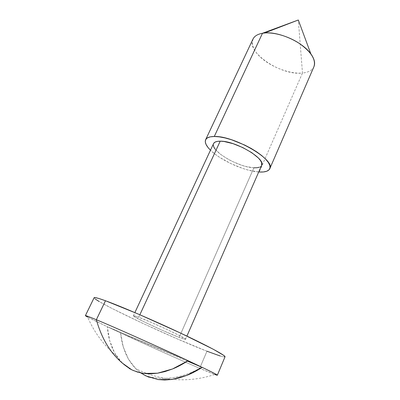<?xml version="1.0" encoding="UTF-8"?>
<svg xmlns="http://www.w3.org/2000/svg" width="400" height="400" viewBox="0 0 400 400"><rect width="100%" height="100%" fill="white"/><g stroke="black" fill="none" stroke-linecap="round" stroke-linejoin="round"><path stroke-width="0.3" stroke-dasharray="2 1.5" d="M95.48 299.17L94.13 297.705C92.605 300.58 170.06 337.035 206.96 351.22L199.685 368.3C179.465 359.695 146.13 344.775 120.57 332.915L107.295 326.7C93.205 320.035 85.905 316.345 85.395 315.63M252.945 39.145C245.85 52.34 281.3 75.935 302.49 73.025L298.305 20L302.49 73.025C289.745 74.28 270.59 66.895 260.03 56.765C249.305 46.675 249.65 35.44 262.475 33.27M258.72 171.98C244.46 171.125 220.555 160.33 210.485 150.195L215.01 154.09L219.74 157.42L230.845 163.6L242.875 168.485L248.75 170.23L258.72 171.98M313.935 66.705C312.21 70.305 308.395 72.415 302.49 73.025L259.205 172.01L302.49 73.025C308.405 72.41 312.22 70.3 313.94 66.685M138.69 317.265L139.86 314.74L138.69 317.265C152.49 322.305 187.585 338.855 185.515 339.295C185.28 339.555 183.155 338.92 179.145 337.385C164.72 331.945 132.15 316.595 133.39 315.76C133.545 315.51 135.31 316.01 138.69 317.265L134.19 315.78L133.42 315.73L133.655 316.13L143.52 321.555L162.005 330.18L179.145 337.385L253.885 167.805L179.145 337.385L184.12 339.125L185.47 339.15L180.035 335.87L167.175 329.56L151.43 322.48L138.69 317.265M213.545 143.625C209.555 150.42 238.455 167.485 253.885 167.805C258.13 168.005 260.71 167.18 261.63 165.335M217.35 375.21C216.755 375.36 210.865 373.055 199.685 368.3C188.7 374.555 177.215 377.91 165.23 378.36C158.69 378.545 152.265 377.73 145.95 375.92C152.265 377.73 158.69 378.545 165.23 378.36C177.215 377.91 188.7 374.555 199.685 368.3L214.8 374.48C198.525 379.84 182 381.135 165.23 378.36C154.475 376.46 144.62 373.205 135.65 368.59L131.885 364.315L128.38 359.055L125.5 353.22L123.24 346.865C122.065 343.095 121.175 338.445 120.57 332.915C146.13 344.775 179.465 359.695 199.685 368.3L206.96 351.22C218.2 355.59 224.225 357.45 225.02 356.8L223.785 356.905L220.17 355.98M143.25 374.47L138.27 370.96L135.65 368.59M132.26 370.065L133.23 370.505M130.495 369.165L131.615 369.745M116.355 355.865C103.725 345.26 94.15 332.325 87.63 317.06L107.295 326.7C107.8 332.27 108.61 336.95 109.715 340.745L111.86 347.13L114.635 352.995L118.03 358.27L124.28 364.925L129.18 368.42M157.82 379.535L148.78 377.165M253.885 167.805L246.01 166.5L241.565 165.185L232.435 161.48L228.06 159.22L220.455 154.265L215.25 149.3M213.28 145.045L213.66 143.4M261.61 165.37L261.09 166.145L259.465 167.185M206.96 351.22L176.925 338.74L142.515 323.255L112.465 308.69L99.175 301.53M122.045 362.885L114.635 352.995L109.715 340.745L107.295 326.7L188.115 360.695L107.295 326.7L120.57 332.915L123.24 346.865L128.38 359.055L135.99 368.925L140.855 372.93M187.44 361.13L120.57 332.915L187.44 361.13M133.39 315.76L134.865 312.595M185.515 339.295L186.91 336.095"/><path stroke-width="0.6" d="M94.13 297.7L85.395 315.63C85.51 315.38 89.165 316.745 96.35 319.72L105.485 300.75C98.205 298.115 94.42 297.1 94.13 297.7L95.28 297.59L99.07 298.555L105.485 300.75L96.35 319.72C102.915 343.015 114.745 359.725 131.845 369.86L132.26 370.065M269.795 168.665L313.94 66.685C316.145 59.69 311.235 51.91 299.21 43.35C287.695 35.76 272.17 31.575 262.475 33.27L214.28 136.49C234.265 135.605 275.91 160.195 269.775 168.71C268.52 171.225 264.995 172.325 259.205 172.01L263.41 171.96L266.705 171.255L268.945 169.91L270.01 167.955L269.82 165.445L268.355 162.47L265.635 159.135L261.74 155.575L256.82 151.935L251.07 148.38L244.735 145.07L231.455 139.735L225.09 137.95L219.285 136.86L214.28 136.49L210.26 136.85L207.375 137.9L205.705 139.585L205.28 141.815L206.08 144.495L208.04 147.515L210.485 150.195C206.165 145.915 204.545 142.435 205.625 139.745C206.66 137.62 209.545 136.535 214.28 136.49L262.475 33.27L298.305 20L262.475 33.27C257.58 34.16 254.405 36.12 252.945 39.145L205.63 139.73M186.91 336.095L261.63 165.335C266.135 158.905 235.275 140.67 220.205 141.18L139.86 314.74L220.205 141.18C216.56 141.18 214.335 141.995 213.545 143.625L134.865 312.595M148.78 377.165L143.25 374.47M133.23 370.505L140.63 372.88L147.085 373.745L150.475 373.81L157.535 373.205L164.91 371.595L172.525 368.965C176.975 367.235 182.17 364.48 188.115 360.695C159.135 347.125 114.325 327.135 96.35 319.72C85.725 315.34 82.815 314.45 87.63 317.06M131.615 369.745L131.845 369.86C114.745 359.725 102.915 343.015 96.35 319.72C114.325 327.135 159.135 347.125 188.115 360.695L202.24 367.375C196.345 371.06 191.18 373.735 186.745 375.405L179.15 377.935L171.78 379.465L164.71 380L157.82 379.535M129.18 368.42L130.495 369.165M214.8 374.48C220.66 376.62 216.47 374.25 202.24 367.375C212.42 372.28 217.455 374.89 217.35 375.21L225.02 356.8C225.805 355.625 208.335 346.15 180.765 333.185C153.255 320.245 120.94 306.36 105.485 300.75L138.14 314L180.075 332.86L213.185 349.2L223.735 355.385L225.02 356.805M215.25 149.3L213.825 147.04L213.28 145.045M213.66 143.4L214.97 142.17L217.175 141.415L220.205 141.18L223.96 141.475L233.005 143.645L242.84 147.6L251.805 152.68L258.405 158.025L260.48 160.515L261.63 162.75L261.61 165.37M259.465 167.185L257.025 167.74L253.885 167.805M262.475 33.27L264.565 33C278.825 31.325 302.69 42.1 310.865 53.905C314.405 58.865 315.43 63.135 313.935 66.705M99.175 301.53L95.48 299.17M220.17 355.98L206.96 351.22M140.855 372.93L145.95 375.92L158.005 379.56L171.78 379.465L186.745 375.405L202.24 367.375L188.115 360.695L172.525 368.965L157.535 373.205L143.8 373.43L137.575 372.1L131.845 369.86L122.045 362.885M202.24 367.375L187.44 361.13L202.24 367.375M264.565 33L298.305 20L310.865 53.905"/></g></svg>
